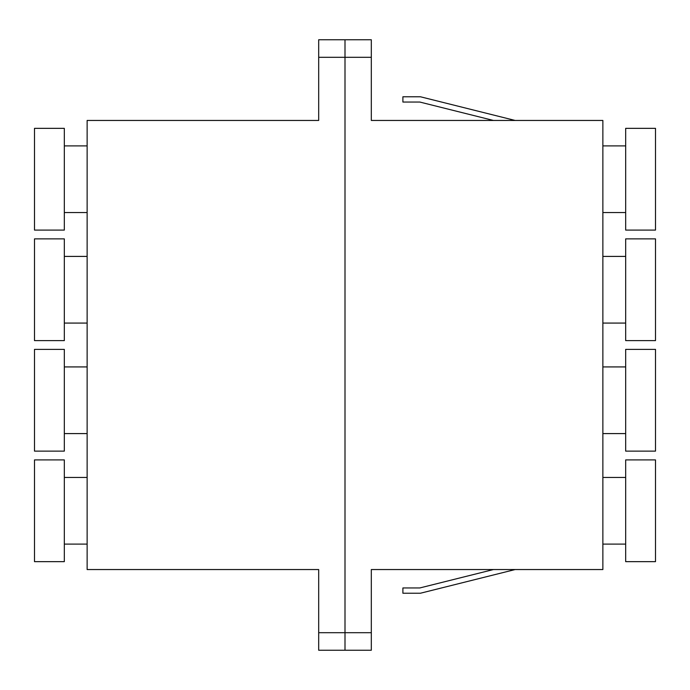 <?xml version="1.0" encoding="UTF-8"?>
<svg xmlns="http://www.w3.org/2000/svg" width="690" height="690" viewBox="0 0 690 690"><rect width="100%" height="100%" fill="white"/><g stroke="black" fill="none" stroke-linecap="round" stroke-linejoin="round"><path stroke-width="1.03" d="M371.315 57.305L371.315 39.761L345 39.761L345 57.305L371.315 57.305L371.315 120.457L602.87 120.457L602.87 569.543L371.315 569.543L371.315 632.696L345 632.696L345 650.239L371.315 650.239L371.315 632.696M318.685 57.305L318.685 39.761L345 39.761L345 650.239L318.685 650.239L318.685 632.696L345 632.696L345 57.305L318.685 57.305L318.685 120.457L87.13 120.457L87.13 569.543L318.685 569.543L318.685 632.696M515.163 120.457L420.434 96.773L402.891 96.773L402.891 102.042L419.787 102.042L493.462 120.457M493.462 569.543L419.787 587.958L402.891 587.958L402.891 593.227L420.434 593.227L515.163 569.543M625.675 238.869L625.675 340.619L655.5 340.619L655.5 238.869L625.675 238.869M625.675 400.26L625.675 349.382L655.5 349.382L655.5 451.131L625.675 451.131L625.675 400.26M64.325 451.131L64.325 349.382L34.5 349.382L34.5 451.131L64.325 451.131M64.325 289.74L64.325 340.619L34.5 340.619L34.5 238.869L64.325 238.869L64.325 289.74M625.675 179.228L625.675 128.349L655.5 128.349L655.5 230.098L625.675 230.098L625.675 179.228M625.675 459.902L625.675 561.651L655.5 561.651L655.5 459.902L625.675 459.902M64.325 510.773L64.325 561.651L34.5 561.651L34.5 459.902L64.325 459.902L64.325 510.773M64.325 230.098L64.325 128.349L34.5 128.349L34.5 230.098L64.325 230.098M625.675 256.413L602.87 256.413M625.675 323.075L602.87 323.075M625.675 366.925L602.87 366.925M625.675 433.587L602.87 433.587M64.325 433.587L87.13 433.587M64.325 366.925L87.13 366.925M64.325 323.075L87.13 323.075M64.325 256.413L87.13 256.413M625.675 145.892L602.87 145.892M625.675 212.555L602.87 212.555M625.675 477.445L602.87 477.445M625.675 544.108L602.87 544.108M64.325 544.108L87.13 544.108M64.325 477.445L87.13 477.445M64.325 212.555L87.13 212.555M64.325 145.892L87.13 145.892"/></g></svg>
